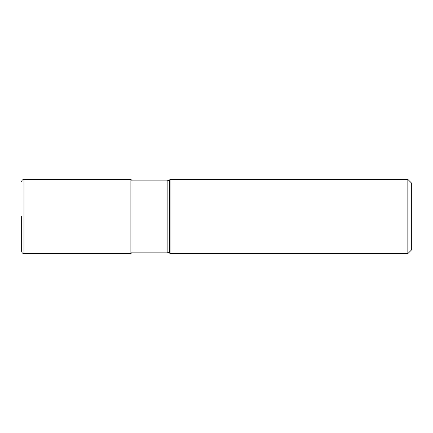 <?xml version="1.0" encoding="UTF-8"?>
<svg xmlns="http://www.w3.org/2000/svg" width="433" height="433" viewBox="0 0 433 433"><rect width="100%" height="100%" fill="white"/><g stroke="black" fill="none" stroke-linecap="round" stroke-linejoin="round"><path stroke-width="0.65" d="M21.65 216.5L21.65 251.275L21.65 216.5M130.88 253.614L130.88 179.386L131.989 180.496L131.989 252.504L130.88 253.614L23.988 253.614L23.988 179.386C22.57 179.522 21.791 180.301 21.65 181.725M170.109 216.5L170.109 179.386L407.843 179.386L407.843 253.614L170.109 253.614L170.109 216.5M407.843 179.386L411.35 182.894L411.35 250.106L407.843 253.614M169.633 179.863L167.154 180.886L167.154 252.114L169.633 253.137L169.633 179.863L170.109 179.386M23.988 253.614C22.57 253.478 21.791 252.699 21.65 251.275M130.88 179.386L23.988 179.386M169.633 253.137L170.109 253.614M131.989 252.114L167.154 252.114M131.989 180.886L167.154 180.886"/></g></svg>
